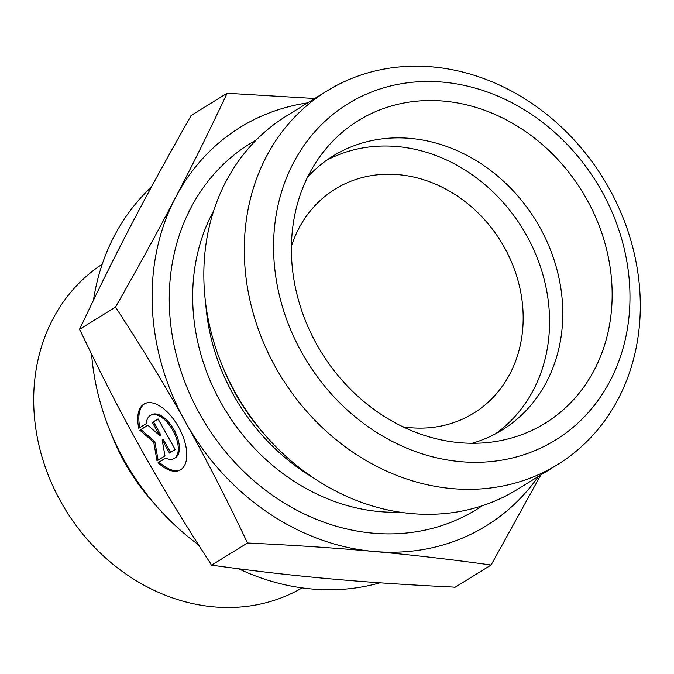 <?xml version="1.0" encoding="UTF-8"?>
<svg xmlns="http://www.w3.org/2000/svg" width="674" height="674" viewBox="0 0 674 674"><rect width="100%" height="100%" fill="white"/><g stroke="black" fill="none" stroke-linecap="round" stroke-linejoin="round"><path stroke-width="1.01" d="M158.07 462.718L165.577 458.084A24.593 12.461 -118.4 0 0 173.943 458.581A24.593 12.461 -118.4 0 0 173.218 431.023A24.593 12.461 -118.4 0 0 150.572 415.31A24.593 12.461 -118.4 0 0 146.292 423.609L138.777 428.243A37.634 19.074 61.6 0 1 144.371 403.836A37.634 19.074 61.6 0 1 179.04 427.88A37.634 19.074 61.6 0 1 180.135 470.056A37.634 19.074 61.6 0 1 158.07 462.718L159.182 462.12A37.634 19.074 -118.4 0 0 180.683 469.736M144.935 403.549A37.634 19.074 -118.4 0 0 139.872 427.569M150.572 415.31L151.675 414.704A24.593 12.461 61.6 0 1 174.33 430.416A24.593 12.461 61.6 0 1 175.046 457.983L173.943 458.581M165.661 458.118L159.182 462.12M158.087 418.984L153.478 421.831L160.825 434.966L159.713 435.564L152.366 422.43L158.053 418.916L175.198 449.566L169.511 453.08L162.164 439.945L164.962 455.885L157 460.805L153.731 442.203L139.847 430.164L147.817 425.243L159.713 435.564M152.366 422.43L153.478 421.831M147.876 425.294L140.959 429.565L154.843 441.605L158.095 460.131M139.847 430.164L140.959 429.565M153.731 442.203L154.843 441.605M162.164 439.945L163.277 439.347L170.589 452.414M198.51 544.819A233.431 201.13 -121.7 0 1 124.243 460.3A233.431 201.13 -121.7 0 1 91.58 354.086M93.433 300.309A233.431 201.13 -121.7 0 1 151.406 187.035M379.959 582.799A233.431 201.13 -121.7 0 1 238.579 568.755M154.38 503.655A190.262 163.934 -121.7 0 1 124.741 462.566A190.262 163.934 -121.7 0 1 111.387 434.039M302.112 587.896A190.262 163.934 -121.7 0 1 60.938 501.962A190.262 163.934 -121.7 0 1 102.212 264.225M227.113 93.248L191.003 115.549L190.22 117.217C167.877 156.469 148.229 192.368 131.262 224.914C114.243 257.493 97.3 291.716 80.433 327.581L79.397 329.418L80.602 331.271C101.024 374.34 121.286 413.811 141.388 449.668L141.456 449.785C161.524 485.727 184.516 523.555 210.431 563.287L211.383 565.301L213.506 565.402C253.55 570.962 292.128 575.411 329.249 578.747C366.311 582.117 407.593 584.889 453.113 587.062L454.984 587.324L491.093 565.023C450.342 559.336 411.14 554.803 373.489 551.425C335.888 548.004 293.898 545.199 247.493 543C226.708 499.055 206.109 458.884 185.695 422.463C165.341 386.017 141.944 347.565 115.507 307.108C138.296 267.106 158.297 230.601 175.501 197.592C192.772 164.54 209.976 129.762 227.113 93.248L314.741 98.505M79.397 329.418L115.507 307.108M211.383 565.301L247.493 543M540.86 474.9L491.093 565.023M291.412 246.212A131.716 113.493 -121.7 0 1 335.163 189.108A131.716 113.493 -121.7 0 1 504.312 247.282A131.716 113.493 -121.7 0 1 473.586 413.246A131.716 113.493 -121.7 0 1 402.934 426.794M307.681 102.869A234.164 201.762 58.3 0 0 175.501 197.592A234.164 201.762 58.3 0 0 185.695 422.463A234.164 201.762 58.3 0 0 373.489 551.425A234.164 201.762 58.3 0 0 538.383 476.434M472.095 443.281A160.985 138.709 58.3 0 0 502.172 429.987A160.985 138.709 58.3 0 0 539.731 227.155A160.985 138.709 58.3 0 0 332.99 156.048A160.985 138.709 58.3 0 0 307.639 176.992M316.856 344.65A177.818 153.217 -121.7 0 1 317.589 159.856A177.818 153.217 -121.7 0 1 586.692 199.15A177.818 153.217 -121.7 0 1 491.877 442.051A177.818 153.217 -121.7 0 1 316.856 344.65M495.441 433.854A160.985 138.709 58.3 0 0 526.52 235.31A160.985 138.709 58.3 0 0 326.519 160.336M557.651 464.538L517.185 489.526A219.53 189.15 -121.7 0 1 266.963 437.199A219.53 189.15 -121.7 0 1 221.224 363.126A219.53 189.15 -121.7 0 1 286.475 115.962L326.941 90.973A219.53 189.15 58.3 0 0 281.361 377.145A219.53 189.15 58.3 0 0 557.651 464.538A219.53 189.15 58.3 0 0 608.858 187.936A219.53 189.15 58.3 0 0 326.941 90.973M601.68 191.071A197.575 170.236 -121.7 0 1 460.266 461.631A197.575 170.236 -121.7 0 1 293.367 163.007A197.575 170.236 -121.7 0 1 601.68 191.071M256.288 139.948A215.141 185.367 58.3 0 0 205.578 423.946A215.141 185.367 58.3 0 0 482.222 505.778M266.963 437.199L264.351 434.25A199.934 172.266 -121.7 0 1 222.69 366.791L221.224 363.126M205.755 304.159A197.575 170.236 58.3 0 0 312.761 477.436M400.002 512.189A197.575 170.236 -121.7 0 1 226.034 411.317A197.575 170.236 -121.7 0 1 213.742 210.6"/></g></svg>
